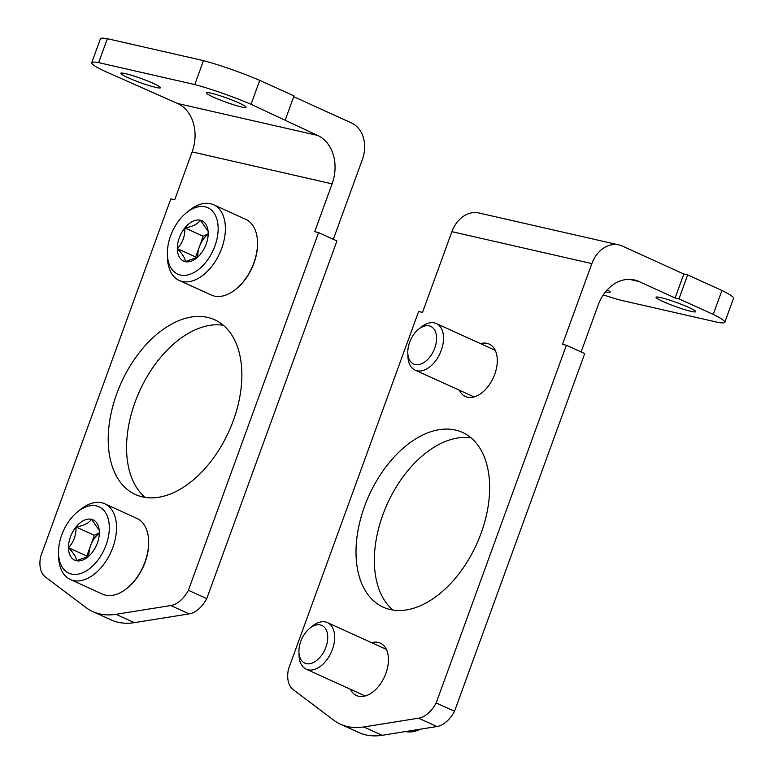 <?xml version="1.0" encoding="UTF-8"?>
<svg xmlns="http://www.w3.org/2000/svg" width="774" height="774" viewBox="0 0 774 774"><rect width="100%" height="100%" fill="white"/><g stroke="black" fill="none" stroke-linecap="round" stroke-linejoin="round"><path stroke-width="1.16" d="M223.347 325.254A95.947 59.076 -65.6 0 0 135.073 402.18A95.947 59.076 -65.6 0 0 145.096 497.382M333.333 239.292L362.445 159.299A28.783 22.504 102.9 0 0 351.589 122.998L293.714 96.692M92.725 611.547L111.079 619.887A95.947 59.076 -65.6 0 0 134.347 622.654L189.137 613.888A25.59 15.751 -65.6 0 0 206.755 598.631L336.942 240.937L318.588 232.597L188.401 590.291A25.59 15.751 114.4 0 1 170.783 605.539L115.984 614.314A95.947 59.076 114.4 0 1 92.725 611.547A95.947 59.076 114.4 0 1 85.798 607.426L45.298 576.911A25.59 15.751 114.4 0 1 40.635 556.574L170.822 198.879L174.711 199.769L192.126 151.917A38.381 30.002 -77.1 0 0 177.662 103.513L103.29 70.589A51.171 5.05 20 0 1 91.709 62.723A51.171 5.05 20 0 1 98.637 62.626L107.344 38.7A51.171 5.05 -160 0 0 100.417 38.797L91.709 62.723M233.371 420.446A95.947 59.076 114.4 0 1 135.334 494.489A95.947 59.076 114.4 0 1 116.71 393.831A95.947 59.076 114.4 0 1 214.746 319.797A95.947 59.076 114.4 0 1 233.371 420.446M98.637 62.626L194.767 84.56A51.171 5.05 20 0 1 251.047 104.296L317.65 135.45A38.381 30.002 102.9 0 1 332.114 183.854L314.699 231.707L318.588 232.597M285.287 119.864L293.994 95.937L259.754 80.37A51.171 5.05 -160 0 0 203.475 60.633L107.344 38.7M125.494 73.636A21.111 2.08 20 0 1 147.805 81.038A21.111 2.08 20 0 1 160.479 87.743A21.111 2.08 20 0 1 155.777 87.404A21.111 2.08 20 0 1 133.476 80.012A21.111 2.08 20 0 1 120.802 73.298A21.111 2.08 20 0 1 125.494 73.636M211.041 93.151A21.111 2.08 20 0 1 233.351 100.552A21.111 2.08 20 0 1 246.026 107.257A21.111 2.08 20 0 1 225.476 101.994A21.111 2.08 20 0 1 206.348 92.822A21.111 2.08 20 0 1 211.041 93.151M251.047 104.296L259.754 80.37M194.767 84.56L203.475 60.633M206.755 598.631L188.401 590.291M88.623 556.361L76.365 560.705C76.529 557.667 73.898 553.323 68.47 547.682C73.743 542.052 76.258 535.153 76.016 526.968C83.882 525.681 89.029 523.118 91.448 519.267L98.985 529.919M91.806 553.013A22.156 13.642 114.4 0 1 87.888 556.99A22.156 13.642 114.4 0 1 76.365 560.705A22.156 13.642 114.4 0 1 68.47 547.682A22.156 13.642 114.4 0 1 76.016 526.968A22.156 13.642 114.4 0 1 91.448 519.267A22.156 13.642 114.4 0 1 99.333 531.806A22.156 13.642 114.4 0 1 99.343 532.289A22.156 13.642 114.4 0 1 91.806 553.013M106.067 545.041A36.455 22.446 114.4 0 1 77.961 574.173A36.455 22.446 114.4 0 1 58.524 553.449A36.455 22.446 114.4 0 1 77.361 512.011A36.455 22.446 114.4 0 1 103.968 510.55A36.455 22.446 114.4 0 1 106.067 545.041M77.361 512.011L80.109 509.756A41.573 25.6 114.4 0 1 104.78 503.806A41.573 25.6 114.4 0 1 112.849 547.421A41.573 25.6 114.4 0 1 70.366 579.503A41.573 25.6 114.4 0 1 58.631 557.009L58.524 553.449M104.78 503.806L136.901 518.406A41.573 25.6 114.4 0 1 148.647 540.91A41.573 25.6 114.4 0 1 144.97 562.021A41.573 25.6 114.4 0 1 127.168 588.163A41.573 25.6 114.4 0 1 102.487 594.113L70.366 579.503M148.647 540.91L148.666 541.8A40.296 24.807 114.4 0 1 145.115 562.263A40.296 24.807 114.4 0 1 127.855 587.592L127.168 588.163M88.933 556.08A19.186 11.813 114.4 0 1 90.597 545.67L86.823 556.032L87.491 557.125M99.343 532.831L94.37 535.308L90.597 545.67A19.186 11.813 114.4 0 1 99.333 533.199M94.37 535.308L76.016 526.968M86.823 556.032L68.47 547.682M197.476 257.297L185.218 261.641C185.383 258.603 182.751 254.259 177.323 248.618C182.596 242.988 185.112 236.08 184.86 227.895C192.736 226.618 197.883 224.054 200.302 220.203L207.829 230.855M200.65 253.94A22.156 13.642 114.4 0 1 196.741 257.926A22.156 13.642 114.4 0 1 185.218 261.641A22.156 13.642 114.4 0 1 177.323 248.618A22.156 13.642 114.4 0 1 184.86 227.895A22.156 13.642 114.4 0 1 200.302 220.203A22.156 13.642 114.4 0 1 208.187 232.742A22.156 13.642 114.4 0 1 208.196 233.226A22.156 13.642 114.4 0 1 200.65 253.94M214.92 245.977A36.455 22.446 114.4 0 1 186.815 275.109A36.455 22.446 114.4 0 1 167.377 254.375A36.455 22.446 114.4 0 1 186.215 212.947A36.455 22.446 114.4 0 1 212.821 211.486A36.455 22.446 114.4 0 1 214.92 245.977M186.215 212.947L188.962 210.692A41.573 25.6 114.4 0 1 213.634 204.742A41.573 25.6 114.4 0 1 221.703 248.357A41.573 25.6 114.4 0 1 179.22 280.44A41.573 25.6 114.4 0 1 167.484 257.936L167.377 254.375M213.634 204.742L245.755 219.342A41.573 25.6 114.4 0 1 257.5 241.846A41.573 25.6 114.4 0 1 253.824 262.957A41.573 25.6 114.4 0 1 236.012 289.089A41.573 25.6 114.4 0 1 211.341 295.039L179.22 280.44M257.5 241.846L257.519 242.736A40.296 24.807 114.4 0 1 253.969 263.199A40.296 24.807 114.4 0 1 236.699 288.528L236.012 289.089M197.786 257.016A19.186 11.813 114.4 0 1 199.45 246.606L195.677 256.958L196.335 258.052M208.196 233.758L203.214 236.244L199.45 246.606A19.186 11.813 114.4 0 1 208.187 234.125M203.214 236.244L184.86 227.895M195.677 256.958L177.323 248.618M481.157 533.092A95.947 59.076 114.4 0 1 383.12 607.135A95.947 59.076 114.4 0 1 369.053 495.341A95.947 59.076 114.4 0 1 462.533 432.443A95.947 59.076 114.4 0 1 481.157 533.092M480.451 343.608A28.783 17.725 114.4 0 1 489.158 344.053A28.783 17.725 114.4 0 1 494.75 374.248A28.783 17.725 114.4 0 1 465.338 396.462A28.783 17.725 114.4 0 1 459.272 390.183M371.597 642.672A28.783 17.725 114.4 0 1 380.315 643.117A28.783 17.725 114.4 0 1 385.897 673.312A28.783 17.725 114.4 0 1 356.485 695.526A28.783 17.725 114.4 0 1 350.419 689.257M591.868 263.605L562.485 344.353L566.375 345.243L436.178 702.937A25.59 15.751 114.4 0 1 418.57 718.185L363.77 726.96A95.947 59.076 114.4 0 1 340.512 724.193A95.947 59.076 114.4 0 1 333.575 720.072L293.085 689.557A25.59 15.751 114.4 0 1 288.421 669.229L418.608 311.525L422.498 312.415L451.89 231.668A28.783 22.504 -77.1 0 1 478.942 212.995L618.919 244.932A28.783 22.504 102.9 0 0 591.868 263.605L451.89 231.668M471.124 437.9A95.947 59.076 -65.6 0 0 382.849 514.826A95.947 59.076 -65.6 0 0 392.873 610.028M581.11 351.938L598.254 304.85A38.381 30.002 102.9 0 1 634.322 279.946A38.381 30.002 102.9 0 1 638.85 281.475L675.092 297.951L678.982 298.841L687.689 274.915L683.81 274.025L622.315 246.074A28.783 22.504 102.9 0 0 618.919 244.932M566.375 345.243L584.728 353.583L454.532 711.277A25.59 15.751 -65.6 0 1 436.923 726.534L382.124 735.3A95.947 59.076 -65.6 0 1 358.865 732.533L340.512 724.193M687.689 274.915L721.929 290.482A51.171 5.05 -160 0 1 733.51 298.348L724.803 322.265A51.171 5.05 20 0 1 717.866 322.361L621.735 300.438A51.171 5.05 20 0 1 603.285 294.894M691.008 311.351A21.111 2.08 20 0 1 668.697 303.959A21.111 2.08 20 0 1 656.033 297.255A21.111 2.08 20 0 1 660.725 297.584A21.111 2.08 20 0 1 683.036 304.985A21.111 2.08 20 0 1 695.7 311.69A21.111 2.08 20 0 1 691.008 311.351M607.222 289.873A21.111 2.08 20 0 1 610.154 292.175A21.111 2.08 20 0 1 605.52 291.846M678.982 298.841L713.222 314.408A51.171 5.05 20 0 1 724.803 322.265M713.222 314.408L721.929 290.482M436.178 702.937L454.532 711.277M675.092 297.951L683.81 274.025M405.566 731.546A41.573 25.6 -65.6 0 0 420.253 729.195M298.938 651.921L299.045 655.336A25.59 15.751 -65.6 0 0 306.262 669.181A25.59 15.751 -65.6 0 0 331.195 652.405A25.59 15.751 -65.6 0 0 327.441 622.596A25.59 15.751 -65.6 0 0 312.261 626.263L309.619 628.42A20.675 12.732 -65.6 0 0 300.767 641.423A20.675 12.732 -65.6 0 0 298.938 651.921A20.675 12.732 -65.6 0 0 314.95 661.673A20.675 12.732 -65.6 0 0 327.499 634.08A20.675 12.732 -65.6 0 0 309.619 628.42M407.792 352.857L407.898 356.263A25.59 15.751 -65.6 0 0 415.116 370.117A25.59 15.751 -65.6 0 0 440.048 353.341A25.59 15.751 -65.6 0 0 436.294 323.532A25.59 15.751 -65.6 0 0 421.114 327.189L418.473 329.356A20.675 12.732 -65.6 0 0 409.62 342.35A20.675 12.732 -65.6 0 0 407.792 352.857A20.675 12.732 -65.6 0 0 423.804 362.6A20.675 12.732 -65.6 0 0 436.343 335.007A20.675 12.732 -65.6 0 0 418.473 329.356M332.114 183.854L192.126 151.917M317.65 135.45L177.662 103.513M134.347 622.654L115.984 614.314M189.137 613.888L170.783 605.539M629.581 279.366L638.85 281.475M363.77 726.96L382.124 735.3M418.57 718.185L436.923 726.534M386.381 649.386L327.441 622.596M365.202 695.971L306.262 669.181M495.234 350.322L436.294 323.532M474.056 396.907L415.116 370.117"/></g></svg>
